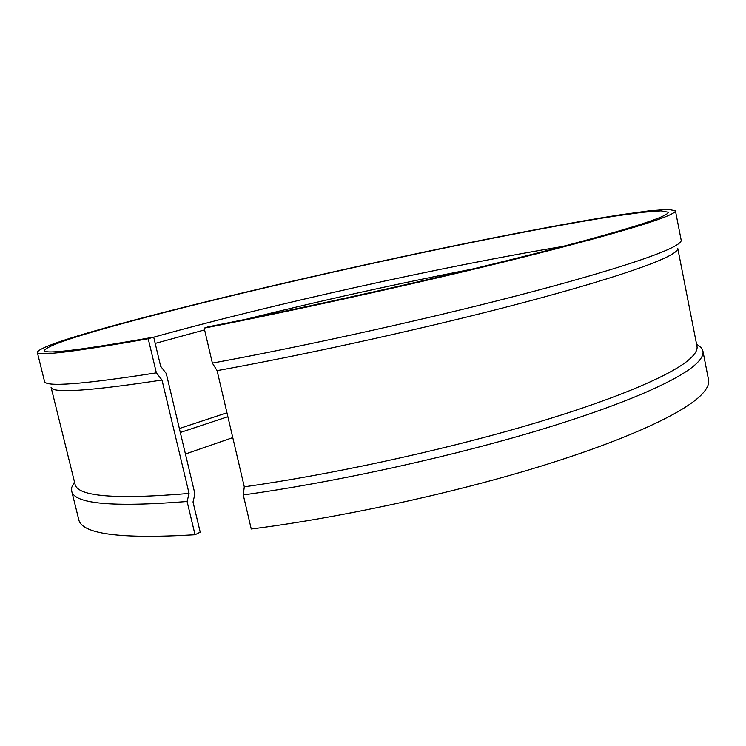 <?xml version="1.0" encoding="UTF-8"?>
<svg xmlns="http://www.w3.org/2000/svg" width="746" height="746" viewBox="0 0 746 746"><rect width="100%" height="100%" fill="white"/><g stroke="black" fill="none" stroke-linecap="round" stroke-linejoin="round"><path stroke-width="1.12" d="M471.742 269.203C396.275 283.918 321.237 300.554 246.628 319.111M204.59 329.891L155.215 343.421M226.961 412.771L179.376 428.53M562.978 246.413C442.975 266.378 270.751 304.564 153.723 337.183M148.221 338.731C74.208 351.86 37.225 356.364 37.3 352.233C39.277 348.037 62.739 339.71 107.676 327.261C194.156 303.314 326.086 272.486 443.945 247.905C511.169 233.983 573.674 222.112 619.488 214.923L648.647 210.894L668.052 209.365L675.428 210.773C675.745 211.995 672.127 214.111 664.565 217.123C642.465 225.861 580.789 243.261 491.148 265.054C401.581 286.809 290.353 311.25 204.18 328.137L208.283 326.785C292.236 310.317 400.248 286.585 487.455 265.408C574.728 244.212 635.154 227.204 657.161 218.587C664.826 215.566 668.5 213.44 668.183 212.218L661.012 210.857L642.101 212.34L613.641 216.265C568.89 223.287 507.69 234.915 441.772 248.577C326.179 272.682 196.702 302.951 112.478 326.31C68.996 338.376 46.327 346.433 44.48 350.489C44.471 354.527 80.876 350.079 153.713 337.136L160.67 366.305L166.265 373.476L194.958 493.973L193.018 501.974L200.217 532.178L195.042 534.751L187.106 501.498L189.074 493.451L162.013 380.031L156.371 372.841L148.221 338.731L153.713 337.136M227.875 416.706L180.318 432.484M232.771 437.613L185.446 454.006M204.18 328.137L212.377 363.106L217.095 370.641L244.296 486.821L243.271 494.943C329.443 483.035 439.235 459.405 526.76 433.818C614.359 408.183 673.647 382.894 693.864 365.885C700.764 360.02 703.776 355.059 702.909 351.002L701.454 347.878L696.577 344.055M243.271 494.943L251.253 529.007C337.416 518.106 446.929 494.645 534.033 468.283C621.213 441.865 680.026 415.009 699.851 396.322C706.621 389.878 709.521 384.339 708.532 379.723L702.909 351.002M74.451 482.019L71.672 487.502L71.663 490.952L78.703 519.356C81.314 534.071 120.087 539.199 195.042 534.751M71.663 490.952C73.826 503.886 112.301 507.401 187.106 501.498M212.377 363.106C298.549 347.272 409.479 322.999 498.617 300.433C587.829 277.829 649.001 258.759 670.701 248.269C678.058 244.688 681.555 241.984 681.182 240.156L675.428 210.773M37.3 352.233L44.499 381.309C45.096 387.23 82.386 384.414 156.371 372.841M244.296 486.821C328.977 474.894 436.699 451.694 522.769 426.731C608.895 401.721 667.493 377.168 687.737 360.7C694.74 354.947 697.818 350.107 696.969 346.181L677.76 248.381C678.049 250.348 674.552 253.164 667.241 256.848C645.7 267.646 585.47 286.818 497.946 309.208C410.486 331.56 301.785 355.32 217.095 370.641M162.013 380.031C89.11 391.09 52.127 393.515 51.082 387.314L75.01 484.07C77.09 496.5 115.117 499.624 189.074 493.451M74.488 481.944L71.672 487.502M696.54 344.027L701.454 347.878"/></g></svg>
